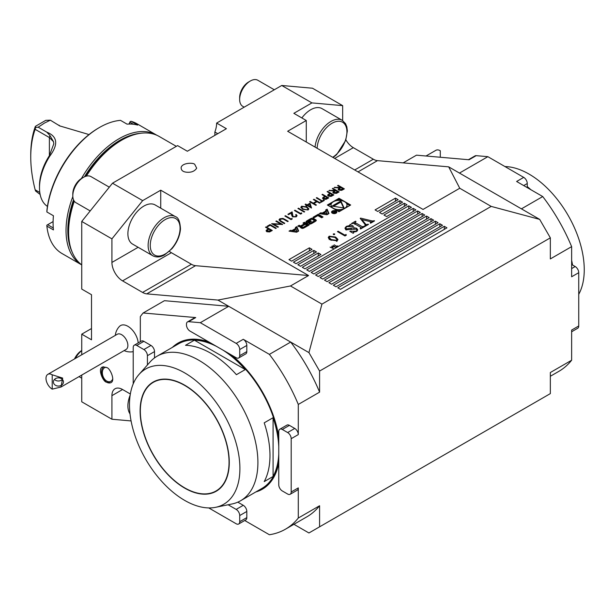 <?xml version="1.0" encoding="UTF-8"?>
<svg xmlns="http://www.w3.org/2000/svg" width="615" height="615" viewBox="0 0 615 615"><rect width="100%" height="100%" fill="white"/><g stroke="black" fill="none" stroke-linecap="round" stroke-linejoin="round"><path stroke-width="0.92" d="M332.9 188.313L339.111 191.895L337.866 192.618L336.374 193.379L333.545 193.195L332.838 192.272L334.06 190.95L328.917 190.612L335.206 190.289L332.338 188.636L332.9 188.313L338.934 192.003M322.544 194.294L328.756 197.876L326.027 199.345L323.267 199.122L322.552 198.207L322.929 197.5L324.851 196.27L321.983 194.609L322.544 194.294L328.579 197.976M313.942 199.26L320.154 202.842L319.592 203.165L317.048 201.697L313.858 203.534L316.41 205.003L315.849 205.325L309.637 201.743L310.198 201.42L313.227 203.165L316.41 201.328L313.381 199.575L313.942 199.26L319.977 202.942M301.588 206.202L306.931 206.886L308.876 208.916L308.123 209.976L302.711 209.323L300.812 207.293L301.588 206.202L306.931 206.886M301.519 212.867L301.788 213.443L300.643 214.112L294.424 210.522L294.985 210.199L300.558 213.42L301.519 212.867L301.711 213.49M291.956 218.387L292.233 218.963L291.079 219.624L284.868 216.042L285.429 215.719L291.003 218.94L291.956 218.387L292.156 219.009M275.866 221.239L276.427 220.916L282.639 224.498L273.529 224.114L278.418 226.935L277.857 227.258L271.646 223.675L280.748 224.052L275.866 221.239M266.072 226.889L272.284 230.479L269.562 231.947L266.795 231.724L266.087 230.81L266.456 230.095L268.386 228.872L265.519 227.212L266.072 226.889L272.107 230.579M320.776 212.805L319.331 213.643L326.957 214.72L328.964 213.559L327.103 209.154L325.658 209.992L326.035 210.883L322.329 213.028L320.776 212.805L320.761 213.843L322.329 214.051L322.329 213.028M332.323 213.174A2.637 1.522 0 0 0 335.198 213.505A2.637 1.522 0 0 0 336.828 212.098A2.637 1.522 0 0 0 334.191 210.576A2.637 1.522 0 0 0 331.554 212.098A2.637 1.522 0 0 0 332.323 213.174M317.878 215.588L321.66 217.772L323.029 216.987L318.286 214.243L313.135 217.226L314.088 217.772L317.878 215.588M310.583 223.983A9.294 5.366 0 0 0 312.189 223.245L314.803 221.731A9.294 5.366 0 0 0 316.087 220.808A1.307 0.753 0 0 0 316.295 220.401A1.307 0.753 0 0 0 315.91 219.87L313.289 218.356A1.307 0.753 0 0 0 311.667 218.256A9.294 5.366 0 0 0 310.06 218.994L307.446 220.508A9.294 5.366 0 0 0 306.162 221.431A1.307 0.753 0 0 0 305.963 221.838A1.307 0.753 0 0 0 306.339 222.369L307.884 223.26L311.39 221.239L310.713 220.846L308.192 221.861A0.838 0.484 0 0 1 308.192 221.177L311.221 219.424A0.838 0.484 0 0 1 312.405 219.424L314.057 220.385A0.838 0.484 0 0 1 314.057 221.062L311.029 222.814A0.838 0.484 0 0 1 310.052 222.899L308.961 223.883A1.307 0.753 0 0 0 310.583 223.983M303.149 228.28A9.294 5.366 0 0 0 304.748 227.542L309.122 225.021L304.371 222.276L303.003 223.068L304.317 223.822L301.104 225.674A0.838 0.484 0 0 1 299.928 225.674L299.213 225.259L297.837 226.051L298.567 226.466A1.307 0.753 0 0 0 300.189 226.574A9.294 5.366 0 0 0 301.204 226.143L301.319 226.212A9.294 5.366 0 0 0 300.581 226.797A1.307 0.753 0 0 0 300.374 227.204A1.307 0.753 0 0 0 300.758 227.735L301.519 228.173A1.307 0.753 0 0 0 303.149 228.28M296.653 232.216L298.659 231.056L296.799 226.651L295.354 227.489L295.73 228.38L292.017 230.525L290.472 230.31L289.027 231.14L296.653 232.216L293.224 231.717L293.224 230.694L296.023 229.08L296.922 231.217L293.224 230.694M194.747 164.397L196.685 168.179C194.601 171.37 191.119 172.7 186.237 172.169C182.678 171.723 180.987 170.117 181.164 167.342C182.486 162.668 193.556 162.491 194.747 164.397M364.326 226.266L364.803 226.543L360.644 228.941L360.167 228.665L360.959 227.473L353.948 223.429L351.373 223.591L355.532 221.185L356.008 221.462L355.232 221.907L355.255 222.668L362.266 226.72L364.326 226.266L364.326 226.812M360.874 228.803L360.959 227.473M355.232 221.907L355.255 224.183M346.03 234.461L346.353 235.161L344.969 235.968L337.45 231.624L338.127 231.24L344.869 235.13L346.03 234.461L346.03 235.353M329.163 236.191L335.621 237.021L337.981 239.473L337.058 240.749L330.516 239.965L328.226 237.513L329.163 236.191L329.256 238.189M336.92 246.123L337.827 245.939L336.344 246.792L336.666 246.269L334.137 244.816L336.92 246.461M160.73 208.17L160.73 190.189L308.561 275.535L290.495 285.967L321.937 304.125L491.193 206.402L459.751 188.252L423.043 209.438L287.643 131.264L306.278 120.502L293.855 113.329L311.92 102.897L281.747 85.477L216.641 123.069A20.08 11.593 -60 0 1 214.866 132.025L214.866 135.362M290.495 285.967L217.933 300.074L146.754 293.862A15.06 8.695 60 0 1 142.588 292.44L122.57 280.878A15.06 8.695 60 0 1 111.922 262.436L111.922 238.866L81.741 221.446L112.491 183.201L177.597 145.609L187.352 151.244L226.405 128.704L216.641 123.069M112.491 183.201L142.665 200.621L160.73 190.189M444.284 226.312L337.781 287.797L340.449 289.334L446.944 227.85L444.284 226.312L444.284 229.387M408.783 205.817L302.288 267.302L304.948 268.84L411.443 207.355L408.783 205.817L408.783 208.892M413.219 208.377L306.724 269.862L309.383 271.4L415.886 209.915L413.219 208.377L413.219 211.452M417.654 210.937L311.159 272.43L313.819 273.967L420.322 212.475L417.654 210.937L417.654 214.012M422.098 213.505L315.595 274.99L318.263 276.527L424.757 215.042L422.098 213.505L422.098 216.58M426.533 216.065L320.031 277.55L322.698 279.087L429.193 217.602L426.533 216.065L426.533 219.14M430.969 218.625L324.474 280.109L327.134 281.647L433.629 220.162L430.969 218.625L430.969 221.7M435.405 221.185L328.91 282.677L331.57 284.215L438.072 222.722L435.405 221.185L435.405 224.26M439.848 223.752L333.345 285.237L336.013 286.775L442.508 225.29L439.848 223.752L439.848 226.827M404.347 203.257L383.937 215.042L386.597 216.58L407.007 204.795L404.347 203.257L404.347 206.332M318.263 252.957L297.845 264.742L300.512 266.28L320.922 254.495L318.263 252.957L318.263 256.032M313.819 250.397L293.409 262.182L296.069 263.712L316.487 251.935L313.819 250.397L313.819 253.465M399.911 200.69L379.493 212.475L382.161 214.012L402.571 202.227L399.911 200.69L399.911 203.765M395.468 198.13L375.058 209.915L377.718 211.452L398.136 199.667L395.468 198.13L395.468 201.205M309.383 247.83L288.973 259.615L291.633 261.152L312.043 249.367L309.383 247.83L309.383 250.905M364.987 226.228L365.033 224.46L360.198 218.356L360.621 218.117L372.098 220.923L374.55 220.916L370.63 223.176L370.153 222.899L371.199 221.884L361.897 219.578L365.925 224.506L368.493 224.414L365.164 226.335L364.687 226.059L365.402 225.244L365.402 226.197M370.83 223.061L371.199 221.884M332.984 245.477L335.644 247.199L332.169 246.53L333.284 248.56L330.094 247.145L332.646 248.014L331.693 246.223L334.745 246.807L332.984 245.477M334.614 233.877L334.614 234.599L333.361 234.599L333.361 233.877L334.614 233.877L334.614 234.599L334.614 233.877M333.361 234.599L333.361 233.877L333.361 234.599M356.539 231.448L353.371 232.178L353.633 232.993L353.156 233.262L349.827 231.34L356.093 231.155L356.908 230.095L356.231 229.134L346.122 229.749L344.93 228.157L346.291 226.389L349.72 225.505L350.066 224.344L353.633 226.405L346.775 226.658L345.838 227.865L346.583 228.918L353.986 227.711L356.6 228.257L357.784 229.818L356.539 231.448M327.357 205.018L339.011 211.745L350.665 205.018L339.011 198.291L327.357 205.018M270.054 224.59L276.266 228.18L275.712 228.503L270.139 225.282L267.748 226.666L267.11 226.297L270.054 224.59L276.089 228.28M284.461 219.117L288.212 221.285L287.659 221.608L283.085 218.994L280.455 219.14L280.163 220.516L284.791 223.26L284.23 223.583L280.478 221.415L279.01 219.855L279.794 218.786L283.046 218.425L288.035 221.385M279.887 220.032L280.163 220.724L284.614 223.36M295.615 216.457L296.23 215.642L295.623 214.796L296.176 214.474L297.068 215.696L296.222 216.841L292.502 216.857L291.525 214.85L291.425 212.99L288.535 214.658L287.897 214.289L292.117 211.852L293.009 216.511L295.615 216.665L296.222 215.742M298.49 208.178L304.702 211.768L304.141 212.083L297.929 208.5L298.49 208.178L304.525 211.868M310.037 203.165L311.474 208.039L307.169 205.556L306.454 205.971L305.816 205.602L306.531 205.187L305.101 204.357L305.655 204.042L307.093 204.864L310.037 203.165L311.528 208.008M322.383 200.821L323.736 200.036L324.374 200.405L321.107 202.289L320.469 201.92L321.822 201.143L316.248 197.922L316.81 197.6L322.383 201.028L323.736 200.036M327.641 191.35L333.853 194.932L331.124 196.4L328.364 196.177L327.649 195.27L328.026 194.555L329.947 193.325L327.08 191.672L327.641 191.35L333.676 195.04M338.15 185.276L344.362 188.867L343.124 189.581L341.632 190.343L338.804 190.158L338.096 189.236L339.319 187.913L334.168 187.575L340.464 187.252L337.597 185.599L338.15 185.276L344.185 188.966M111.922 238.866L142.665 200.621M175.398 216.634L155.165 204.956A22.594 13.046 120 0 0 143.872 206.071A22.594 13.046 120 0 0 129.112 225.982A22.594 13.046 120 0 0 132.571 244.086L152.804 255.763A22.594 13.046 -60 0 1 152.804 229.679A22.594 13.046 -60 0 1 175.398 216.634C178.365 217.441 180.057 221.554 180.479 228.98C179.864 236.037 177.012 242.61 171.939 248.706L164.536 254.902C160.169 257.301 156.264 257.585 152.804 255.763M459.751 188.252L448.681 166.85L539.686 219.394L550.34 237.844L550.34 258.923L571.635 246.63A130.526 75.361 -120 0 0 542.73 196.554L516.615 181.479L523.711 177.381A5.02 2.898 60 0 1 527.263 183.531L527.263 187.629M550.34 376.265L558.804 371.383A130.526 75.361 -120 0 0 571.635 360.229L550.34 372.521L550.34 393.608L308.938 532.974L293.924 524.303M290.149 494.283A5.02 2.898 -120 0 0 291.195 491.985L291.195 438.695A5.02 2.898 -120 0 0 287.643 432.545L282.316 429.47A5.02 2.898 -120 0 0 279.81 429.224A5.02 2.898 -120 0 0 278.764 431.522L278.764 484.812A5.02 2.898 -120 0 0 282.316 490.962L287.643 494.037A5.02 2.898 -120 0 0 290.149 494.283L297.253 490.186A5.02 2.898 -120 0 0 298.29 487.887L298.29 518.038L319.592 505.745A130.526 75.361 60 0 1 306.754 516.9L285.46 529.192A130.526 75.361 60 0 1 269.385 534.735L244.739 520.505M319.592 505.745L319.592 526.824M217.933 300.074L290.68 342.071A130.526 75.361 60 0 1 319.592 392.147L298.29 404.439L298.29 434.597A5.02 2.898 -120 0 0 294.739 428.447L289.419 425.372A5.02 2.898 -120 0 0 286.905 425.126L279.81 429.224M550.34 237.844L319.592 371.06L319.592 392.147M319.592 371.06L308.938 352.618L321.937 304.125M238.674 357.984A5.02 2.898 -120 0 0 239.719 355.693L239.719 349.543A5.02 2.898 -120 0 0 236.168 343.393L200.313 322.69L188.628 321.676A5.02 2.898 -120 0 0 187.506 321.899A5.02 2.898 -120 0 0 186.468 324.197L186.468 324.943A5.02 2.898 -120 0 0 190.02 331.093L236.168 357.738A5.02 2.898 -120 0 0 238.674 357.984L245.777 353.886A5.02 2.898 -120 0 0 246.815 351.588L246.815 345.438A5.02 2.898 -120 0 0 243.263 339.296L269.385 354.371L290.68 342.071L308.938 352.618M115.32 335.383A15.06 15.06 0 0 1 119.456 326.434A14.668 8.472 60 0 1 127.897 326.296A14.668 8.472 60 0 1 138.206 342.916M103.797 366.74A8.787 5.95 -109.4 0 0 101.644 374.466A8.787 5.95 -109.4 0 0 106.595 382.184C103.274 382.184 97.078 368.331 102.743 366.924L106.595 367.57C109.916 367.57 116.112 381.423 110.446 382.838L106.595 382.184A8.787 5.95 -109.4 0 0 110.569 382.791M200.313 322.69L228.711 306.293L164.443 300.689L143.141 312.989L195.731 317.571A5.02 2.898 -120 0 0 194.609 317.801L187.506 321.899M81.741 221.446L81.741 289.081L91.504 294.716L91.504 339.811L81.741 334.168L81.741 354.77M81.741 375.058L81.741 401.803L111.922 419.23L131.08 420.937M130.349 394L122.57 389.51A15.06 8.695 -120 0 0 115.036 388.765A15.06 8.695 -120 0 0 111.922 395.66L111.922 419.23M306.278 142.027L306.278 120.502M281.747 85.477L312.489 88.222L342.663 105.642L311.92 102.897M342.663 120.563L342.663 105.642M448.681 166.85L377.495 160.646A15.06 8.695 60 0 1 373.336 159.224L353.318 147.662A15.06 8.695 60 0 1 345.876 139.874M91.504 328.533L81.741 334.168M81.741 264.881A75.053 43.334 -60 0 1 72.101 251.95A75.053 43.334 -60 0 1 74.3 201.205M86.346 176.136A75.053 43.334 -60 0 1 140.62 133.278A75.053 43.334 -60 0 1 159.208 136.461L176.321 146.347M72.101 251.95L71.694 250.951A74.33 42.912 -60 0 1 73.908 200.598M85.47 176.397A74.33 42.912 -60 0 1 139.551 133.424L140.62 133.278M315.065 147.1A22.594 13.046 -60 0 1 325.627 125.552A22.594 13.046 -60 0 1 342.248 120.309L322.014 108.624A22.594 13.046 120 0 0 301.857 117.949M217.756 133.693L214.866 132.025M130.172 395.091A22.594 13.046 120 0 0 130.003 413.849M308.561 275.535L195.562 265.68A15.06 8.695 60 0 1 191.403 264.258L171.377 252.704A15.06 8.695 60 0 1 169.394 251.335M491.193 206.402L539.686 219.394M105.88 367.209A7.534 5.097 -109.4 0 0 105.273 367.363A7.534 5.097 -109.4 0 0 102.413 373.728A7.534 5.097 -109.4 0 0 106.764 381.085A7.534 5.097 -109.4 0 0 110.285 381.561A7.534 5.097 -109.4 0 0 112.799 378.779M374.074 221.185L374.074 220.639M361.874 220.47L361.897 219.578M365.571 226.097L365.571 224.229M365.925 225.889L365.925 224.506M367.401 225.044L367.401 224.49M368.016 224.69L368.016 224.137M360.621 218.886L360.621 218.117M373.789 221.354L373.789 220.808M332.169 247.192L332.169 246.53M335.621 237.821L335.621 237.021M336.92 239.919L337.489 240.442M328.687 238.589L329.163 238.243M336.267 240.319L336.92 239.381L334.944 237.413L329.909 236.652L329.256 237.575L331.193 239.581L336.267 240.319L336.267 241.088M331.193 240.334L331.193 239.581M329.586 239.381L329.586 238.328M338.127 232.016L338.127 231.24M344.869 235.906L344.869 235.13M353.371 233.139L353.371 232.178M350.304 231.617L350.304 231.071M356.093 231.678L356.093 231.155M345.361 229.164L345.838 228.734M346.291 226.996L346.291 226.389M349.72 225.982L349.72 225.505M350.066 225.989L350.066 224.344M346.583 229.979L346.583 228.918M351.119 229.756L351.119 228.442M353.986 228.857L353.986 227.711M356.6 229.41L356.6 228.257M356.908 230.502L357.33 230.848M355.532 221.738L355.532 221.185M362.266 228.004L362.266 226.72M362.865 227.658L362.865 226.943M363.634 227.219L363.634 226.666M172.392 347.375A84.34 48.693 60 0 1 178.019 343.108A84.34 48.693 60 0 1 208.969 342.04M231.409 354.993A84.34 48.693 60 0 1 278.764 437.011M278.764 462.926A84.34 48.693 60 0 1 262.367 489.194A84.34 48.693 60 0 1 255.855 491.938M154.519 357.899L154.519 351.588A5.02 2.898 -120 0 0 150.967 345.446L143.872 341.34A5.02 2.898 -120 0 0 141.358 341.094L134.262 345.192A5.02 2.898 -120 0 0 133.217 347.49L133.217 383.868M208.746 507.921L236.168 523.757A5.02 2.898 -120 0 0 238.674 524.003L245.777 519.906A5.02 2.898 -120 0 0 246.815 517.607L246.815 511.457A5.02 2.898 -120 0 0 243.263 505.307L237.805 502.155M298.29 518.038A130.526 75.361 60 0 1 285.46 529.192M269.385 354.371A130.526 75.361 60 0 1 298.29 404.439M140.32 341.694L140.32 316.633A130.526 75.361 60 0 1 143.141 312.989M238.674 524.003A5.02 2.898 -120 0 0 239.719 521.705L239.719 515.555A5.02 2.898 -120 0 0 236.168 509.405L228.134 504.769M147.416 364.972L147.416 355.693A5.02 2.898 -120 0 0 143.872 349.543L136.768 345.446A5.02 2.898 -120 0 0 134.262 345.192M256.793 491.393A84.094 48.547 -120 0 0 262.236 488.979A84.094 48.547 -120 0 0 278.764 461.788M278.764 438.149A84.094 48.547 -120 0 0 230.425 354.425M209.961 342.609A84.094 48.547 -120 0 0 178.15 343.324A84.094 48.547 -120 0 0 173.33 346.829M278.764 441.632A83.463 48.185 -120 0 0 227.412 352.687M212.967 344.346A83.463 48.185 -120 0 0 178.458 343.87L157.163 356.17A83.463 48.185 60 0 1 221.477 378.525A83.463 48.185 60 0 1 257.908 462.526A83.463 48.185 60 0 1 240.626 500.733A83.463 48.185 60 0 1 231.963 503.985L215.627 507.313A78.082 45.08 -120 0 0 223.737 414.11A78.082 45.08 -120 0 0 138.959 374.52A78.082 45.08 -120 0 0 129.481 404.77A78.082 45.08 -120 0 0 158.808 478.016A78.082 45.08 -120 0 0 215.627 507.313M240.626 500.733L261.921 488.433A83.463 48.185 -120 0 0 278.764 458.313M278.764 454.116A83.463 48.185 60 0 1 273.083 476.487L273.083 417.716A83.463 48.185 60 0 1 278.764 446.644M273.083 476.487L264.212 481.607A83.463 48.185 -120 0 0 269.977 455.554A83.463 48.185 -120 0 0 264.212 422.836L273.083 417.716M223.068 350.181A83.463 48.185 60 0 1 245.285 369.561L194.386 340.18A83.463 48.185 60 0 1 216.603 346.445M245.285 369.561L236.414 374.689A83.463 48.185 -120 0 0 185.515 345.299L194.386 340.18M138.959 374.52L150.014 362.043A83.463 48.185 60 0 1 157.163 356.17M140.112 410.912A63.045 36.4 -120 0 0 176.605 482.598A63.045 36.4 -120 0 0 226.335 479.062A63.045 36.4 -120 0 0 216.219 418.446A63.045 36.4 -120 0 0 168.787 379.378A63.045 36.4 -120 0 0 140.112 410.912M153.504 382.192A62.753 36.231 60 0 1 153.673 382.092A62.753 36.231 60 0 1 169.002 379.401M226.42 478.854A62.753 36.231 60 0 1 216.426 490.785A62.753 36.231 60 0 1 216.257 490.885M184.692 385.436A62.715 36.208 -120 0 0 146.285 440.079A62.715 36.208 -120 0 0 223.099 484.428A62.715 36.208 -120 0 0 184.692 385.436M180.341 383.122A62.753 36.231 60 0 1 184.708 385.397A62.753 36.231 60 0 1 225.705 440.701A62.753 36.231 60 0 1 216.088 490.985A62.753 36.231 60 0 1 153.335 454.754A62.753 36.231 60 0 1 153.335 382.292A62.753 36.231 60 0 1 180.341 383.122M468.438 159.7L475.049 155.887A5.02 2.898 60 0 1 476.179 155.656L469.076 159.762L416.486 155.172L403.14 162.883M571.635 264.488L575.186 266.533A5.02 2.898 60 0 1 578.738 272.683L571.635 276.781L571.635 246.63M571.635 360.229L571.635 330.071L578.738 325.973A5.02 2.898 60 0 1 577.7 328.272L571.635 331.769M521.428 208.854L542.73 196.554M476.179 155.656L487.856 156.679L459.459 173.076M487.856 156.679L523.711 177.381M578.738 272.683L578.738 325.973M572.534 265.004A83.463 48.185 -120 0 0 571.635 260.322M530.868 189.704A83.463 48.185 -120 0 0 527.263 186.591M504.984 166.565A78.082 45.08 60 0 1 584.25 269.716A78.082 45.08 60 0 1 578.738 294.308M46.871 211.967L46.886 210.83A73.677 42.535 -60 0 1 98.608 127.989L99.492 127.474A74.93 43.258 120 0 0 46.871 211.967L53.436 215.757A74.93 43.258 120 0 0 53.436 229.902L46.871 226.112A74.93 43.258 120 0 0 62.03 253.541L81.557 264.819A74.93 43.258 -60 0 1 72.831 196.615M129.042 124.053L130.172 121.524L131.11 121.309L137.683 125.099A74.93 43.258 120 0 0 127.074 124.153L120.502 120.356A74.93 43.258 120 0 0 99.492 127.474M81.426 178.519A74.93 43.258 -60 0 1 119.018 138.744A74.93 43.258 -60 0 1 156.487 135.039L136.96 123.761A74.93 43.258 120 0 0 131.11 121.309M156.487 135.039A74.93 43.258 -60 0 1 156.925 135.3M140.581 133.286A73.677 42.535 120 0 0 119.91 140.281A73.677 42.535 120 0 0 84.463 176.812M73.531 199.821A73.677 42.535 120 0 0 72.086 251.919M53.09 221.592L47.67 224.721L53.259 227.95M133.455 124.261L130.019 122.277L129.335 124.046M46.871 226.112L46.825 225.213L47.67 224.721M130.019 122.277L130.172 121.524M50.023 155.787A41.42 23.916 120 0 0 39.498 187.836L39.498 185.784A38.906 22.463 -60 0 1 49.384 155.68L53.797 143.841L53.536 141.711L49.93 135.508L46.771 132.148C57.433 136.384 58.517 144.264 50.023 155.787L49.384 155.68L49.384 137.545L53.536 141.711M45.779 120.348L50.345 120.179L44.472 123.069L38.192 127.197L35.624 127.428L35.378 126.352L45.779 120.348M35.624 127.428L35.163 129.335A112.96 65.213 -120 0 0 30.75 157.017L30.75 154.972A115.466 66.666 60 0 1 35.378 126.352M30.75 157.017A112.96 65.213 -120 0 0 35.163 189.797L35.601 191.019L40.136 194.486M35.163 129.335L49.384 137.545L49.93 135.508M35.163 189.797L39.798 192.472M39.498 187.836A41.42 23.916 120 0 0 47.44 206.402M46.771 132.148L38.192 127.197M50.345 120.179L60.062 126.121M88.837 134.693A41.42 23.916 120 0 0 87.553 134.124L59.824 125.937L58.925 125.129M274.305 89.775L257.831 80.265A15.06 8.695 120 0 0 250.305 81.011A15.06 8.695 120 0 0 239.65 99.461A15.06 8.695 120 0 0 239.958 102.221A15.06 8.695 120 0 0 242.771 106.357L244.178 107.164M250.305 81.011L248.591 82.003A12.638 7.295 120 0 0 239.65 97.485L239.65 99.461M109.301 187.168L90.989 176.597A15.06 8.695 120 0 0 83.456 177.343A15.06 8.695 120 0 0 72.808 195.785A15.06 8.695 120 0 0 75.922 202.681L90.197 210.922M83.456 177.343L81.741 178.327A12.638 7.295 120 0 0 72.808 193.81L72.808 195.785M81.741 350.65A15.06 8.695 120 0 0 75.384 358.437M81.741 350.496L81.741 350.496A12.638 7.295 120 0 0 74.5 358.952M52.214 389.141A8.787 5.074 60 0 1 46.002 378.379A8.787 5.074 60 0 1 47.816 374.358L117.265 334.26A8.787 5.074 60 0 1 126.052 339.334A8.787 5.074 60 0 1 126.052 349.474L61 387.035L62.676 378.094L52.214 374.789L52.214 389.141L61 387.035M47.816 374.358A8.787 5.074 60 0 1 52.214 374.789M63.445 381.961A5.02 4.097 180 0 0 58.425 377.864A5.02 4.097 180 0 0 53.405 381.961A5.02 4.097 180 0 0 58.425 386.066A5.02 4.097 180 0 0 63.445 381.961M54.481 379.432A5.02 4.097 180 0 0 62.369 379.432M426.018 156.002L435.897 150.298A8.787 5.074 -120 0 1 440.286 150.737L440.286 156.479M341.21 200.582L339.011 199.314L336.82 200.582M331.331 203.75L328.249 205.533M339.011 199.314L339.011 198.291M349.781 205.533L346.699 203.75M336.82 210.476A7.987 4.613 0 0 0 341.21 210.476M346.699 207.309A7.987 4.613 0 0 0 347.006 206.04L347.006 205.018A7.987 4.613 0 0 0 339.011 200.405A7.987 4.613 0 0 0 331.024 205.018A7.987 4.613 0 0 0 333.361 208.277A7.987 4.613 0 0 0 342.071 209.285A7.987 4.613 0 0 0 347.006 205.018M331.024 205.018L331.024 206.04A7.987 4.613 0 0 0 331.331 207.309M340.879 200.997L332.054 206.094L344.108 207.962L340.879 200.997L340.879 202.028L333.453 206.309M343.601 207.885L340.879 202.028M296.922 232.055L296.922 231.217M293.224 230.856L292.017 231.548L290.449 231.34M290.472 231.332L290.472 230.31M292.017 231.548L292.017 230.525M295.73 229.249L295.73 228.38M298.313 231.255L296.799 227.681L295.7 228.311M296.799 227.681L296.799 226.651M300.712 227.704A9.294 5.366 0 0 1 301.319 227.235L301.319 226.212M299.859 226.658L298.744 226.558M299.213 226.289L299.213 225.259M301.965 226.205L301.35 226.558M304.317 224.852L304.317 223.822M308.23 225.528L304.371 223.307L303.895 223.583M304.371 223.307L304.371 222.276M306.793 225.259L305.201 224.337L301.996 226.189A0.838 0.484 0 0 0 301.996 226.866L302.411 227.104A0.838 0.484 0 0 0 303.587 227.104L306.793 225.259L306.793 226.282L303.741 228.042M301.75 226.528L301.75 227.55A0.838 0.484 0 0 0 301.996 227.896L301.996 226.866M303.21 228.257A0.838 0.484 0 0 1 302.411 228.134L301.996 227.896M310.052 222.899L309.745 224.098M310.052 223.921A0.838 0.484 0 0 0 310.644 223.96M314.303 220.724L314.303 221.746A0.838 0.484 0 0 1 314.057 222.084L311.175 223.752M307.946 221.515L307.946 222.545A0.838 0.484 0 0 0 308.192 222.884L308.192 221.861M308.576 222.868L308.576 222.077M310.713 221.631L310.713 220.846M311.075 219.517A9.294 5.366 0 0 0 310.06 220.016L307.446 221.531A9.294 5.366 0 0 0 306.293 222.338M315.956 220.923A1.307 0.753 0 0 0 315.91 220.893L313.289 219.386A1.307 0.753 0 0 0 311.667 219.278A9.294 5.366 0 0 0 311.605 219.301M322.145 217.495L318.286 215.273L314.019 217.733M318.286 215.273L318.286 214.243M332.684 212.967A2.137 1.23 0 0 0 335.006 213.236A2.137 1.23 0 0 0 336.32 212.098A2.137 1.23 0 0 0 334.191 210.86A2.137 1.23 0 0 0 332.054 212.098A2.137 1.23 0 0 0 332.684 212.967M333.999 212.89L336.136 212.383L333.86 211.068L334.329 211.96L332.2 212.021L333.907 212.221L333.907 212.828M335.636 212.367L334.13 212.506L334.898 211.937L335.636 212.675M323.528 213.359L322.329 214.051M326.035 211.752L326.035 210.883M328.618 213.759L327.103 210.176L326.004 210.814M327.103 210.176L327.103 209.154M327.234 213.72L323.528 213.197L326.327 211.583L327.234 214.558M326.98 214.704L323.528 214.22L323.528 213.197M266.095 230.917L266.456 230.095M266.456 230.302L268.386 228.872M266.941 230.925L267.348 231.609L271.092 230.64L269.016 229.234L267.917 229.856L267.348 231.401L271.092 230.433M267.348 231.609L266.933 231.017M267.287 226.397L270.054 224.798M276.05 221.339L276.427 220.916M276.427 221.116L282.393 224.56M278.241 227.043L273.529 224.114M271.884 223.814L280.748 224.052M279.879 220.139L280.163 220.724M279.018 219.962L279.794 218.786M279.794 218.994L283.046 218.425M283.046 218.632L284.461 219.324M285.045 216.142L285.429 215.719M285.429 215.927L291.003 218.94M291.003 219.14L291.956 218.594M295.777 214.912L296.176 214.474M296.176 214.681L297.06 215.796M288.074 214.397L292.117 211.852M292.117 212.06L292.279 214.735M292.279 214.935L293.009 216.511M293.009 216.711L295.615 216.665M294.608 210.622L294.985 210.199M294.985 210.407L300.558 213.42M300.558 213.628L301.519 213.074M298.106 208.6L298.49 208.385M306.931 207.094L308.876 209.015M300.82 207.393L301.588 206.409M301.681 207.455L303.264 209.208L307.462 209.823L307.992 208.939M307.462 209.615L308 208.846L306.378 207.209L302.211 206.579L301.942 207.97L303.264 209.008L307.462 209.823M301.942 208.17L301.673 207.555M305.993 205.702L306.531 205.187M305.278 204.464L305.655 204.042M305.655 204.242L307.093 204.864M307.093 205.072L310.037 203.373M307.731 205.233L310.421 206.994L309.576 204.165L307.731 205.233L310.421 206.794M316.233 205.11L313.858 203.534M309.814 201.843L310.198 201.42M310.198 201.62L313.227 203.165M313.227 203.373L316.41 201.328M313.558 199.683L313.942 199.46M323.736 200.244L324.197 200.505M320.646 202.028L321.822 201.143M316.425 198.022L316.81 197.6M316.81 197.807L322.383 201.028M322.56 198.314L322.929 197.5M322.929 197.699L324.851 196.27M322.16 194.717L322.544 194.494M323.413 198.322L323.821 199.006L327.557 198.038L325.489 196.639L324.389 197.254L323.821 198.799L327.557 197.83M323.821 199.006L323.405 198.422M327.657 195.37L328.026 194.555M328.026 194.755L329.947 193.325M327.257 191.772L327.641 191.549M328.51 195.378L328.917 196.062L332.654 195.093L330.586 193.694L329.486 194.309L328.917 195.854L332.654 194.886M328.917 196.062L328.502 195.478M332.846 192.372L334.06 190.95M329.233 190.635L329.602 190.212M329.602 190.419L334.752 190.55M334.752 190.758L335.206 190.289M332.515 188.736L332.9 188.521M333.699 192.403L334.106 193.079L337.912 192.057L335.844 190.658L334.698 191.311L334.106 192.872L337.912 191.849M334.106 193.079L333.691 192.503M338.104 189.335L339.319 187.913M334.491 187.598L334.86 187.175M334.86 187.383L340.01 187.513M340.01 187.721L340.464 187.252M338.957 189.366L339.357 190.043L343.17 189.02L341.102 187.621L339.957 188.275L339.357 189.835L343.17 188.82M339.357 190.043L338.95 189.466M138.137 247.299L111.922 262.436M358.015 171.893L377.495 160.646M334.675 158.424L353.318 147.662M354.701 169.978L373.336 159.224M122.57 389.51L111.922 395.66M195.562 265.68L146.754 293.862M191.403 264.258L142.588 292.44M171.377 252.704L122.57 280.878M372.098 222.33L372.098 220.923M188.628 321.676L195.731 317.571M236.168 343.393L243.263 339.296M291.195 438.695L298.29 434.597M291.195 491.985L298.29 487.887M239.719 521.705L246.815 517.607M239.719 515.555L246.815 511.457M236.168 509.405L243.263 505.307M239.719 355.693L246.815 351.588M239.719 349.543L246.815 345.438M287.643 432.545L294.739 428.447M282.316 429.47L289.419 425.372M147.416 355.693L154.519 351.588M143.872 349.543L150.967 345.446M136.768 345.446L143.872 341.34M527.263 183.531L523.711 185.576M575.186 266.533L571.635 268.586M332.707 157.286A21.087 12.177 120 0 0 346.921 131.61A21.087 12.177 120 0 0 332.246 123.138A21.087 12.177 120 0 0 317.125 148.284M180.034 229.503A21.087 12.177 120 0 0 158.685 225.052A21.087 12.177 120 0 0 156.779 255.894A21.087 12.177 120 0 0 180.034 229.503M300.581 227.604L300.581 226.797M299.928 226.643L299.928 225.674M301.104 226.189L301.104 225.674M302.411 228.134L302.411 227.104M303.587 228.111L303.587 227.104M311.029 223.814L311.029 222.814M314.057 222.084L314.057 221.062M306.162 222.238L306.162 221.431M307.446 221.531L307.446 220.508M310.06 220.016L310.06 218.994M311.667 219.278L311.667 218.256M313.289 219.386L313.289 218.356M315.91 220.893L315.91 219.87M371.322 222.053L371.322 222.776M336.92 239.381L336.92 241.434M329.256 237.575L329.256 239.627M356.908 230.095L356.908 231.209M345.838 227.865L345.838 229.918M361.351 227.842L361.351 228.534M354.832 222.284L354.832 224.337M181.402 341.448L178.15 343.324M265.488 487.103L262.236 488.979M342.248 120.309L345.561 123.669L346.829 126.79L347.36 130.903L345.699 140.404L336.613 154.665L333.107 157.509M79.02 376.634L81.741 378.21M124.107 350.596A15.06 15.06 0 0 0 133.217 351.649M301.35 227.196L301.35 226.174M336.32 212.99L336.32 212.098M332.054 212.99L332.054 212.098M334.13 212.959L334.13 212.506"/></g></svg>
